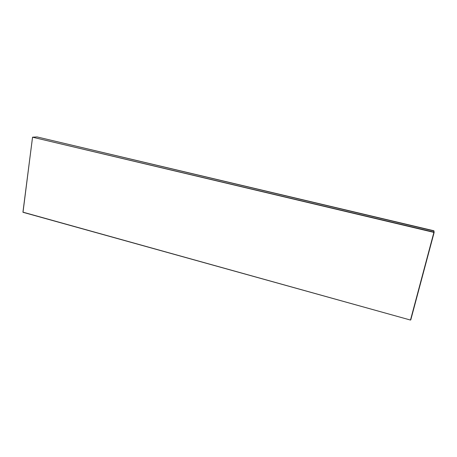 <?xml version="1.0" encoding="UTF-8"?>
<svg xmlns="http://www.w3.org/2000/svg" width="457" height="457" viewBox="0 0 457 457"><rect width="100%" height="100%" fill="white"/><g stroke="black" fill="none" stroke-linecap="round" stroke-linejoin="round"><path stroke-width="0.69" d="M32.567 137.209L22.936 212.145L32.538 137.191L37 136.934M434.041 231.019L37.103 136.94M410.483 320.06L23.004 212.305L32.538 137.191L37.08 136.934L433.859 230.756L433.904 232.396L32.624 137.226L433.961 232.127L410.483 320.06L22.936 212.145L410.489 320.054M410.774 319.906L434.144 232.419L410.489 320.06M433.859 230.756L434.144 232.419"/></g></svg>
